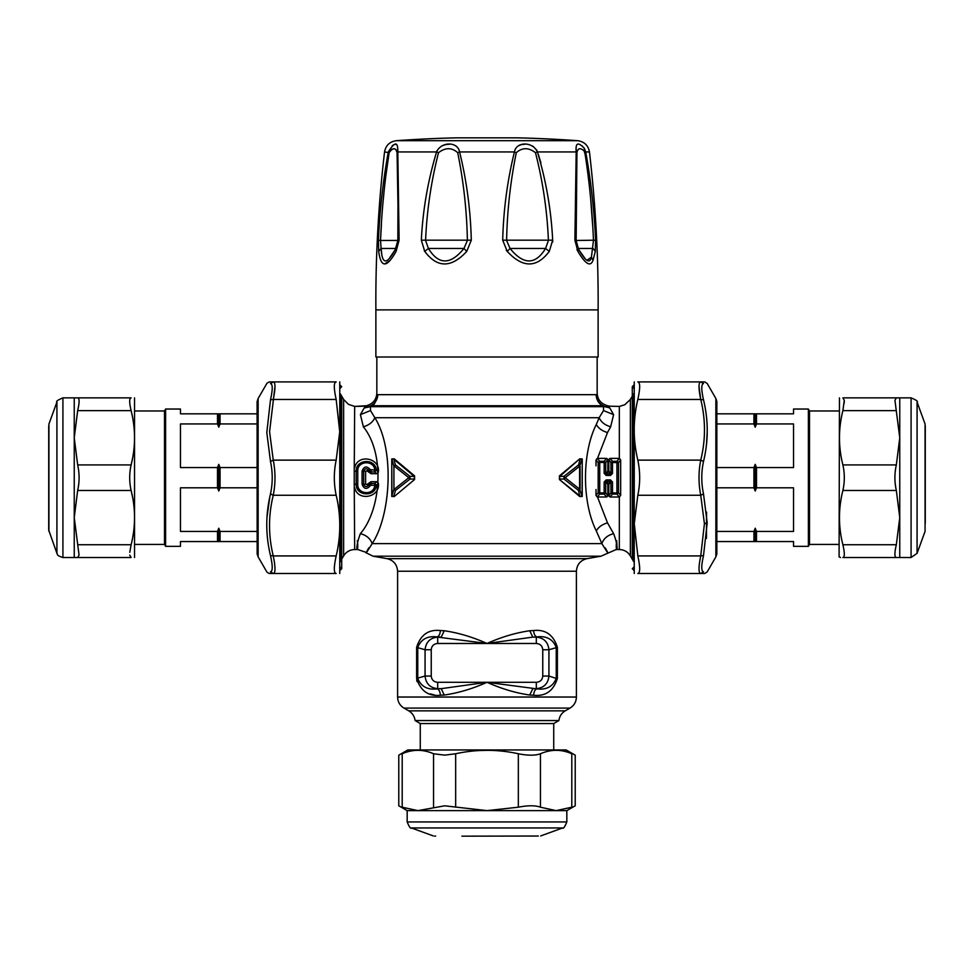 <?xml version="1.0" encoding="UTF-8"?>
<svg xmlns="http://www.w3.org/2000/svg" width="974" height="974" viewBox="0 0 974 974"><rect width="100%" height="100%" fill="white"/><g stroke="black" fill="none" stroke-linecap="round" stroke-linejoin="round"><path stroke-width="1.46" d="M48.724 523.269L48.724 432.127M132.476 416.823L131.113 410.638L77.664 410.638L74.243 437.789L77.664 464.927C79.564 473.437 79.564 481.96 77.664 490.47L74.243 517.608L79.052 555.07L77.664 557.518L74.243 557.518L74.243 397.867L77.664 397.867C79.564 398.208 79.564 402.457 77.664 410.638L77.737 410.383M77.664 397.867L131.113 397.867C135.666 397.867 135.666 397.867 131.113 397.867C135.666 397.867 135.666 397.867 131.113 397.867C129.225 398.208 129.225 402.457 131.113 410.638C135.666 428.743 135.666 446.835 131.113 464.927L132.476 458.742M77.664 464.927L131.113 464.927C129.225 473.437 129.225 481.96 131.113 490.47C135.666 508.562 135.666 526.654 131.113 544.746L129.773 552.355M129.725 555.07L131.113 557.518C135.666 557.518 135.666 557.518 131.113 557.518C135.666 557.518 135.666 557.518 131.113 557.518L77.664 557.518M132.476 496.643L131.113 490.47L77.664 490.47M134.546 557.518L134.546 397.867M134.911 544.429L164.509 544.429L164.509 410.967L134.911 410.967M164.509 410.967L165.617 409.043L165.617 546.341L164.509 544.429M165.617 546.341L180.47 546.341L180.47 541.556L217.506 541.556L217.506 531.439L180.47 531.439L180.47 487.804L217.506 487.804L217.506 467.581L180.47 467.581L180.47 423.946L217.506 423.946L217.506 413.84L180.47 413.84L180.47 409.043L165.617 409.043M217.506 541.556L218.785 541.556L218.785 528.225L217.506 531.439M218.785 413.84L218.785 427.172L220.063 423.946L220.063 413.84L217.506 413.84M218.785 427.172L217.506 423.946M218.785 464.354L218.785 491.03L220.063 487.804L220.063 467.581L218.785 464.354L217.506 467.581M218.785 491.03L217.506 487.804M218.785 541.556L220.063 541.556L220.063 531.439L218.785 528.225M257.099 541.556L220.063 541.556M257.099 413.84L220.063 413.84M257.099 423.946L220.063 423.946M257.099 467.581L220.063 467.581M257.099 487.804L220.063 487.804M257.099 531.439L220.063 531.439M257.099 401.434L257.16 553.975L257.099 401.434M566.831 821.946L566.831 810.624L407.169 810.624L407.169 821.946L566.831 821.946C564.689 827.048 563.289 829.044 562.619 827.949L411.381 827.949C410.711 829.044 409.311 827.048 407.169 821.946M540.46 753.754C535.359 755.641 527.981 755.641 518.338 753.754C497.446 749.201 476.554 749.201 455.662 753.754L444.728 755.142L433.54 753.754C423.093 749.201 412.647 749.201 402.201 753.754C397.672 755.641 397.672 755.641 402.201 753.754L402.201 807.202C397.672 805.315 397.672 805.315 402.201 807.202L417.87 810.624L444.728 805.815L487 810.624L518.338 807.202C527.981 805.315 535.359 805.315 540.46 807.202L556.13 810.624L571.799 807.202C576.328 805.315 576.328 805.315 571.799 807.202L571.799 753.754C576.328 755.641 576.328 755.641 571.799 753.754C561.353 749.201 550.907 749.201 540.46 753.754L540.46 807.202M269.761 497.203L267.034 517.024M257.16 553.975L258.134 556.885L258.134 398.512L267.01 383.172L269.238 381.918L336.176 381.905C340.973 381.905 340.973 381.905 336.176 381.905C340.973 381.905 340.973 381.905 336.176 381.905C333.717 382.332 333.717 388.188 336.176 399.462L339.731 431.762L336.176 460.13C333.717 471.842 333.717 483.554 336.176 495.255C340.973 515.477 340.973 535.7 336.176 555.923C333.717 567.209 333.717 573.065 336.176 573.491C340.973 573.491 340.973 573.491 336.176 573.491L273.256 573.491C275.557 573.065 275.557 567.209 273.256 555.923C275.557 567.209 275.557 573.065 273.256 573.491L270.492 571.787C265.525 571.921 265.525 571.921 270.492 571.787C272.793 571.348 272.793 565.931 270.492 555.57C265.525 535.079 265.525 514.54 270.492 493.915C272.793 483.104 272.793 472.293 270.492 461.469L266.803 432.529L270.492 399.827C272.793 389.454 272.793 384.048 270.492 383.61C265.525 383.464 265.525 383.464 270.492 383.61L273.256 381.905C275.557 382.332 275.557 388.176 273.256 399.462L270.492 399.827M487.937 750.333L479.123 750.552M270.492 555.57L273.256 555.923C268.288 535.7 268.288 515.477 273.256 495.255C275.557 483.554 275.557 471.842 273.256 460.13L269.579 431.689L274.972 386.617M270.492 493.915L273.256 495.255L336.176 495.255M270.492 461.469L273.256 460.13L336.176 460.13M566.831 810.624L575.22 805.778L575.22 755.179L566.186 749.956L407.814 749.956L398.78 755.179L398.78 805.778L407.169 810.624M339.756 573.491L339.756 381.905M413.414 749.956L560.586 749.956M553.731 749.736L553.731 723.56L420.269 723.56L420.269 749.736M420.269 723.56L415.082 720.565L558.918 720.565L553.731 723.56M577.667 140.694L396.333 140.694A1277.206 1277.206 0 0 1 456.587 137.833L517.413 137.833A1277.206 1277.206 0 0 1 577.667 140.694C584.278 141.632 588.211 145.382 589.453 151.944C595.601 204.406 598.486 257.063 598.121 309.89L375.879 309.89C375.514 257.063 378.399 204.406 384.547 151.944L389.125 152.687L390.684 150.069M542.762 676.041L542.762 649.743L548.934 649.743L557.384 647.357C553.439 634.841 545.513 629.241 533.618 630.543L529.746 630.75L532.802 637.118L487 643.473C472.524 637.008 458.279 632.771 444.254 630.75L440.382 630.543C428.487 629.241 420.561 634.841 416.616 647.357L416.616 678.428C420.561 690.943 428.487 696.544 440.382 695.241L444.254 695.034L441.198 688.667L487 682.299C501.476 688.776 515.721 693.013 529.746 695.034L532.802 688.667L536.309 688.667C543.894 687.9 548.094 683.687 548.934 676.041L542.762 676.041C542.384 679.876 540.229 681.958 536.309 682.299L487 682.299L536.942 688.874C546.463 690.079 552.891 686.597 556.239 678.428L557.384 678.428C553.439 690.943 545.513 696.544 533.618 695.241C533.922 691.577 535.03 689.458 536.942 688.874L536.309 688.667L536.309 682.299M529.746 630.75C515.733 632.771 501.476 637.008 487 643.473C501.476 637.008 515.733 632.771 529.746 630.75L533.618 630.543C533.922 634.196 535.03 636.326 536.942 636.911C546.463 635.705 552.891 639.188 556.239 647.357L556.239 678.428L548.934 676.041L548.934 649.743C548.094 642.097 543.894 637.885 536.309 637.118L536.309 643.473C540.229 643.826 542.372 645.908 542.762 649.743M444.254 695.034C458.267 693.013 472.524 688.776 487 682.299C472.524 688.776 458.267 693.013 444.254 695.034L440.382 695.241C440.078 691.577 438.97 689.458 437.058 688.874L437.691 688.667C430.106 687.9 425.906 683.687 425.066 676.041L425.066 649.743L431.238 649.743C431.616 645.908 433.771 643.826 437.691 643.473L437.691 637.118L437.058 636.911C427.537 635.705 421.109 639.188 417.761 647.357L417.761 678.428C421.109 686.597 427.537 690.079 437.058 688.874L441.198 688.667L437.691 688.667L437.691 682.299C433.771 681.958 431.628 679.876 431.238 676.041L431.238 649.743M416.616 647.357L425.066 649.743C425.906 642.097 430.106 637.885 437.691 637.118L487 643.473L437.691 643.473M416.616 678.428L425.066 676.041L431.238 676.041M463.965 248.455C450.487 265.074 438.629 265.074 428.402 248.455L425.577 240.481C426.856 210.603 431.178 181.347 438.519 152.687C445.398 147.403 451.79 147.403 457.695 152.687C463.551 181.322 466.789 210.591 467.398 240.481L463.965 248.455L428.402 248.455L424.725 251.402L421.328 240.176L471.294 240.176L466.753 251.402L463.965 248.455M545.598 248.455C535.371 265.074 523.513 265.074 510.035 248.455L506.602 240.481C507.211 210.603 510.437 181.347 516.305 152.687C522.21 147.403 528.602 147.403 535.481 152.687C542.822 181.322 547.144 210.591 548.423 240.481L545.598 248.455L510.035 248.455L507.247 251.402L502.706 240.176L552.672 240.176L549.275 251.402L545.598 248.455M583.694 147.464L584.449 148.547C578.13 141.571 575.366 142.703 576.182 151.944L576.864 153.843M585.264 154.878L584.169 150.994C580.236 147.5 577.826 148.06 576.937 152.687L576.145 240.481L578.325 248.455M537.392 151.834L535.481 152.687M552.672 240.176C551.187 210.128 546.097 180.726 537.417 151.944C532.717 141.376 516.281 141.376 514.418 151.944L516.305 152.687M459.57 151.81L457.695 152.687M471.294 240.176C470.564 210.128 466.668 180.726 459.582 151.944C457.719 141.376 441.283 141.376 436.583 151.944L438.519 152.687M395.785 248.528L395.821 248.455C386.995 265.074 382.088 265.074 381.09 248.455L381.735 253.678M381.394 224.872L380.53 240.481L381.09 248.455L378.679 251.402L378.423 240.176L380.53 240.481C381.735 210.603 384.608 181.347 389.125 152.687L385.217 180.324M397.149 154.075L397.818 151.944L399.109 240.176L397.855 240.481L395.821 248.455L381.09 248.455M421.328 240.176C422.813 210.153 427.89 180.75 436.583 151.944L397.818 151.944C398.049 141.376 394.884 141.376 388.285 151.944C383.074 180.75 379.787 210.153 378.423 240.176M397.964 204.942L397.063 152.687C395.602 147.403 392.96 147.403 389.125 152.687M397.964 201.009L397.855 240.42M584.169 150.994L584.461 148.559L585.715 151.944L584.875 152.687C589.392 181.322 592.253 210.591 593.47 240.481L591.413 257.221C589.794 264.185 585.386 261.263 578.179 248.455L577.911 251.402L574.891 240.176L576.145 240.481M578.678 249.32L578.215 248.528M576.145 240.42L576.036 202.969M579.153 250.16L585.143 258.719M587.03 260.241L591.413 257.221L593.032 260.216C590.573 267.205 585.532 264.271 577.911 251.402L576.949 249.588M589.453 151.944L585.715 151.944C590.926 180.726 594.213 210.128 595.577 240.176L595.321 251.402L592.947 248.309M592.606 224.872L590.743 199.999M576.06 190.819L576.036 200.06M436.669 151.615L436.949 150.775M441.916 145.844L445.532 144.627M446.104 144.517L449.391 144.237M455.954 145.99L456.733 146.575M459.107 150.045L459.363 150.885M502.706 240.176C503.436 210.153 507.332 180.75 514.418 151.944L514.662 150.763M518.363 145.783L521.382 144.59M521.76 144.517L524.876 144.237M532.425 146.015L533.387 146.575M536.723 150.069L537.076 150.836M574.891 240.176L576.182 151.944L576.937 152.687M576.17 151.067L576.158 150.166M576.145 149.752L576.133 148.377M576.523 145.15L577.192 144.432M581.855 145.71L582.793 146.49M392.218 145.662L393.898 144.712M394.58 144.456L396.248 144.262M391.463 149.546L392.51 149.083M393.106 148.937L393.898 148.839M394.799 148.9L396.138 149.655M396.735 150.763L396.966 151.798M397.916 186.862L397.83 177.913M384.146 190.49L383.257 199.999M389.661 257.842L394.312 251.048M371.045 485.247L370.217 485.807L366.942 484.504L371.045 481.692L371.045 485.247L376.366 485.356L374.783 483.457L371.045 483.457L368.696 485.089C366.541 487.341 364.86 487.024 363.679 484.115L363.679 471.282C364.86 468.372 366.541 468.044 368.696 470.308L371.045 471.94L374.783 471.94L376.366 470.04L374.783 470.138C374.126 459.643 357.141 460.69 357.762 471.209L356.155 471.282L356.155 484.115L354.232 484.224L354.682 549.543C349.861 549.701 346.172 551.832 343.627 555.923L340.23 561.669L340.121 393.715M466.753 251.402C451.266 268.106 437.265 268.106 424.725 251.402L424.311 250.866M549.275 251.402C536.735 268.106 522.721 268.106 507.247 251.402M578.641 249.271L578.179 248.455L592.91 248.455M378.411 240.225L378.35 241.637M378.289 243.865L378.289 244.596M399.109 240.176L396.089 251.402L395.821 248.455M396.089 251.402C386.739 268.106 380.931 268.106 378.679 251.402M397.964 202.982L397.855 240.481M595.321 251.402L593.032 260.216M595.577 240.176L576.218 240.481M540.923 162.816L538.22 154.148M552.684 240.42L552.708 242.015M506.273 250.33L507.04 251.182M385.12 263.637L389.454 260.849M376.67 481.692L374.783 483.457L374.783 485.247C374.126 495.754 357.141 494.707 357.762 484.188L356.155 484.115C355.729 496.277 375.307 497.434 376.366 485.356L378.338 483.177L376.67 481.692L371.045 481.692M370.217 485.807C366.65 489.703 363.935 489.167 362.072 484.188L362.072 471.209C363.935 466.229 366.65 465.694 370.217 469.59L374.783 470.138L374.783 471.94L376.67 473.693L371.045 473.693L366.942 470.892L370.217 469.59M529.746 695.034L533.618 695.241L529.746 695.034M444.254 630.75L441.198 637.118L437.058 636.911C438.97 636.326 440.078 634.196 440.382 630.543L444.254 630.75M394.397 489.155L408.812 477.698L394.397 466.242L395.432 464.927L410.017 476.347L414.193 476.347L393.861 459.265L395.432 464.927L393.922 466.242L393.922 489.155L395.432 490.47A1.911 1.205 -129.2 0 1 394.397 489.155M582.233 458.949L582.099 496.448L579.603 489.155L579.603 466.242L582.099 458.949L580.139 459.265L578.568 464.927L580.078 466.242L580.078 489.155L578.568 490.47L579.603 489.155L565.188 477.698L579.603 466.242A1.911 1.205 50.8 0 0 578.568 464.927L563.983 476.347L565.188 477.698L563.983 479.05L559.807 479.05L559.405 475.896L579.786 458.827L582.233 458.949L582.233 496.448L580.139 496.131L559.405 479.5L559.405 475.896M362.072 471.209L365.615 471.173L365.615 484.224L362.072 484.188M348.692 404.441L354.682 406.426L354.232 471.173L356.155 471.282C355.729 459.107 375.307 457.963 376.366 470.04L378.338 472.207L376.67 473.693M354.232 471.173L354.232 484.224M416.714 679.974L417.018 681.581M430.179 693.878L434.294 694.9M410.017 479.05L410.017 476.347A1.911 0.986 128.7 0 0 408.812 477.698A1.911 0.986 -128.7 0 0 410.017 479.05L414.193 479.05L414.595 475.896L394.214 458.827L391.901 458.949L393.922 466.242L393.922 489.155L391.767 496.448L391.767 458.949L391.901 496.448L393.861 496.131L395.432 490.47L410.017 479.05M559.405 479.5L579.786 496.57L578.568 490.47L563.983 479.05L563.983 476.347L559.807 476.347L579.786 458.827M354.682 487.67C357.689 501.927 380.554 497.495 378.338 483.177M365.615 484.224L366.942 484.504M365.615 471.173L366.942 470.892M354.682 467.727C357.702 453.458 380.542 457.902 378.338 472.207M368.817 547.778C364.3 555.886 365.408 554.498 372.141 543.614C390.854 515.538 394.86 449.854 374.856 417.724L370.485 410.578L370.473 406.657L364.166 407.996L365.165 407.205L364.337 406.182L354.682 406.426L366.541 405.72M609.834 407.996L608.835 407.205A12.772 12.272 133.2 0 1 602.504 405.744L609.834 407.996L613.596 414.644L603.515 410.578L603.527 406.657L370.473 406.657L371.496 405.744L365.165 407.205A12.772 12.418 -34.3 0 0 377.815 394.677C376.512 392.559 376.512 392.559 377.815 394.677C375.964 402.043 373.846 405.732 371.496 405.744L602.504 405.744A12.772 12.662 90 0 1 596.185 394.677C597.488 392.559 597.488 392.559 596.185 394.677A12.772 12.418 -145.7 0 0 608.835 407.205L609.663 406.182L607.472 405.72M370.485 410.578L360.404 414.644L364.166 407.996M375.879 309.89L375.879 356.995L598.121 356.995L598.121 309.89M414.595 475.896L414.595 479.5L394.214 496.57L391.767 496.448M357.3 540.74C359.345 554.62 353.416 552.027 360.368 533.667C381.004 509.828 385.412 454.054 363.351 426.77L360.404 414.644M603.515 410.578L599.144 417.724L374.856 417.724C372.835 422.168 369 425.175 363.351 426.77M366.614 552.538L357.848 549.543L354.682 549.543M605.183 547.778C609.7 555.886 608.592 554.498 601.859 543.614L372.141 543.614C370.315 538.525 366.394 535.201 360.368 533.667M608.774 459.448L610.954 462.65L612.512 462.48L612.512 461.299L610.954 462.65L610.954 473.388L612.524 473.34L610.491 475.47L610.954 473.388L608.86 471.197L608.774 459.448L610.016 458.389L619.427 458.389L620.669 460.069L620.669 495.328L618.49 492.747L618.49 462.65L616.932 461.299L616.932 492.917L612.512 492.917L612.524 482.045L610.954 482.008L610.954 492.747L608.774 495.949L608.86 484.2L610.954 482.008L610.491 479.926L612.524 482.045M620.669 460.069L618.49 462.65L612.512 462.48L612.524 473.34M604.148 473.34L605.718 473.388L606.181 475.47L604.148 473.34L604.16 462.48L605.718 462.65L607.886 459.448L607.813 471.197L608.823 471.27M608.007 460.191L607.837 471.197L605.718 473.388L605.718 462.65L604.16 461.299L604.16 462.48L599.74 462.48L599.74 492.917L604.16 492.917L604.148 482.045L606.181 479.926L605.718 482.008L604.148 482.045M607.886 495.949L605.718 492.747L604.16 492.917L604.16 494.098L605.718 492.747L605.718 482.008L607.813 484.2L607.886 495.949L606.656 497.008L597.245 496.996L595.991 495.352L598.182 492.747L599.74 494.098L599.74 492.917L598.182 492.747L598.182 462.65L595.991 460.045L597.245 458.389L606.656 458.389L607.886 459.448M597.245 458.389L599.74 461.299L598.182 462.65L599.74 462.48L599.74 461.299L604.16 461.299L606.656 458.389M394.214 458.827L391.767 458.949M414.595 479.5L394.214 496.57M579.786 496.57L582.233 496.448M617.029 546.864L616.7 540.74C614.655 554.62 620.584 552.027 613.632 533.667C607.606 535.201 603.685 538.525 601.859 543.614L596.283 530.867C581.892 502.316 581.892 453.068 596.283 424.53L599.144 417.724C601.165 422.168 605 425.175 610.649 426.77L613.596 414.644M610.954 492.747L612.512 494.098L612.512 492.917L610.954 492.747M596.027 489.52L595.991 495.352M596.027 465.864L595.991 460.045M387.043 558.662C393.593 560.306 397.112 564.506 397.599 571.239L576.401 571.239C576.888 564.506 580.407 560.306 586.957 558.662L387.043 558.662L373.03 556.191L600.97 556.191L616.165 549.543L619.318 549.543L619.318 497.008L610.016 497.008L608.774 495.949M619.318 497.008L616.932 494.098L618.49 492.747L616.932 492.917L616.932 494.098L612.512 494.098L610.016 497.008M608.665 460.191L608.823 471.197M597.488 458.389L607.496 432.553L610.649 426.77M607.813 484.2L608.007 495.206M608.665 495.206L608.823 484.115L607.849 484.115M613.632 533.667L607.496 522.843L597.488 497.008M619.318 549.543C624.139 549.701 627.828 551.832 630.373 555.923L630.373 399.462L624.724 404.794L619.318 406.426L609.663 406.182L619.318 406.426L619.318 458.389M619.427 497.008L620.669 495.328M630.373 399.462L633.137 394.677L633.137 560.72L633.77 561.669L633.879 393.715M634.244 381.905L634.244 573.491M637.824 555.923L634.269 523.635L637.824 495.255C640.283 483.554 640.283 471.842 637.824 460.13C633.015 439.907 633.015 419.684 637.824 399.462C640.283 388.188 640.283 382.332 637.824 381.905L700.744 381.905L703.508 383.61C708.475 383.464 708.475 383.464 703.508 383.61C701.207 384.048 701.207 389.454 703.508 399.827C708.475 420.305 708.475 440.857 703.508 461.469C701.207 472.293 701.207 483.104 703.508 493.915L707.197 522.868L703.508 555.57C701.207 565.931 701.207 571.348 703.508 571.787L700.744 573.491L637.824 573.491C633.015 573.491 633.015 573.491 637.824 573.491C633.015 573.491 633.015 573.491 637.824 573.491C640.283 573.065 640.283 567.209 637.824 555.923L700.744 555.923C698.443 567.209 698.443 573.065 700.744 573.491C705.712 573.491 705.712 573.491 700.744 573.491L704.786 573.467L707.209 571.896L715.866 556.885L715.866 398.512L707.209 383.5L704.786 381.93L700.744 381.905C698.443 382.332 698.443 388.176 700.744 399.462L699.028 386.617M637.824 381.905C633.015 381.905 633.015 381.905 637.824 381.905C633.015 381.905 633.015 381.905 637.824 381.905L700.744 381.905L637.824 381.905M703.508 461.469L700.744 460.13C698.443 471.842 698.443 483.554 700.744 495.255L704.421 523.695L700.744 555.923L703.508 555.57M703.508 399.827L700.744 399.462C705.712 419.697 705.712 439.919 700.744 460.13L637.824 460.13M703.508 493.915L700.744 495.255L637.824 495.255M703.508 571.787C708.475 571.921 708.475 571.921 703.508 571.787M706.467 538.439L706.564 512.105M706.576 443.133L707.197 432.529M715.866 398.512L716.84 401.422L716.84 553.975L715.866 556.885M716.84 553.975L716.84 401.422M716.901 487.804L753.937 487.804L753.937 467.581L716.901 467.581M716.901 531.439L753.937 531.439L753.937 541.556L716.901 541.556M753.937 541.556L755.215 541.556L755.215 528.225L753.937 531.439M753.937 487.804L755.215 491.03L755.215 464.354L753.937 467.581M755.215 427.172L755.215 413.84L753.937 413.84L753.937 423.946L755.215 427.172L756.494 423.946L793.53 423.946L793.53 467.581L756.494 467.581L756.494 487.804L793.53 487.804L793.53 531.439L756.494 531.439L756.494 541.556L793.53 541.556L793.53 546.341L808.383 546.341L808.383 409.043L793.53 409.043L793.53 413.84L756.494 413.84L756.494 423.946M716.901 413.84L753.937 413.84M716.901 423.946L753.937 423.946M755.215 541.556L756.494 541.556M755.215 528.225L756.494 531.439M755.215 491.03L756.494 487.804M755.215 464.354L756.494 467.581M755.215 413.84L756.494 413.84M808.383 546.341L809.491 544.429L809.491 410.967L808.383 409.043M839.454 397.867L839.089 556.885L840.525 557.518M896.324 557.518L842.887 557.518C838.334 557.518 838.334 557.518 842.887 557.518C844.775 557.189 844.775 552.928 842.887 544.746C838.334 526.654 838.334 508.562 842.887 490.47C844.775 481.96 844.775 473.437 842.887 464.927C838.334 446.835 838.334 428.743 842.887 410.638L844.275 400.326L842.887 397.867C838.334 397.867 838.334 397.867 842.887 397.867C838.334 397.867 838.334 397.867 842.887 397.867L911.08 397.867L911.08 557.518L896.336 557.518C894.436 557.189 894.436 552.928 896.336 544.746L899.757 517.608L896.336 490.47C894.436 481.96 894.436 473.437 896.336 464.927L899.757 437.789L894.948 400.326L896.336 397.867M844.275 400.326L844.215 403.114M899.757 557.518L899.757 397.867M925.276 432.127L925.276 523.269M48.931 531.378L48.931 424.019L48.7 530.063L56.918 553.317C58.014 553.95 55.299 555.119 62.92 557.518L62.92 397.867C57.819 399.997 55.822 401.398 56.918 402.067L56.918 553.317M131.113 544.746L77.664 544.746M538.33 836.033L461.895 836.167M518.338 753.754L518.338 807.202M455.662 753.754L455.662 807.202M433.54 753.754L433.54 807.202M258.134 556.885L267.01 572.225L269.238 573.467L273.256 573.491C268.288 573.491 268.288 573.491 273.256 573.491L336.176 573.491M336.176 555.923L273.256 555.923M336.176 399.462L273.256 399.462M487 682.299L437.691 682.299M536.309 643.473L487 643.473M415.082 720.565C414.534 716.328 412.428 713.09 408.776 710.85L565.224 710.85C561.572 713.09 559.466 716.328 558.918 720.565M395.359 249.271L397.842 240.444L380.53 240.481M536.309 637.118L532.802 637.118L536.309 637.118M408.776 710.85L403.979 708.086L570.021 708.086L565.224 710.85M340.863 560.72L340.863 394.677L340.23 393.715M459.582 151.944L514.418 151.944M537.417 151.944L576.182 151.944M357.762 471.209L357.762 484.188M557.384 647.357L557.384 678.428M397.599 571.239L397.599 697.031L576.401 697.031C576.243 701.852 574.112 705.541 570.021 708.086M343.627 555.923L343.627 399.462L340.863 394.677M371.045 473.693L371.045 470.138M377.815 394.677L596.185 394.677M606.181 473.961L610.491 473.961L608.336 471.684L606.181 473.961M606.181 475.47L610.491 475.47M610.491 481.436L606.181 481.436L608.336 483.701L610.491 481.436M610.491 479.926L606.181 479.926M606.656 497.008L604.16 494.098L599.74 494.098L597.245 496.996M610.016 458.389L612.512 461.299L616.932 461.299L619.427 458.389M607.496 432.553C602.212 430.983 598.474 428.304 596.283 424.53M607.496 522.843C602.212 524.414 598.474 527.092 596.283 530.867M637.824 399.462L700.744 399.462M707.197 522.868L704.421 523.695M842.887 464.927L896.336 464.927M842.887 410.638L896.336 410.638M842.887 490.47L896.336 490.47M842.887 544.746L896.336 544.746M917.082 553.317L925.069 531.378L925.069 424.019L917.082 402.067L917.082 553.317L911.08 557.518M48.7 523.647L48.724 529.625M48.7 431.738L48.724 425.772M48.931 424.019L56.918 402.067M74.243 397.867L62.92 397.867M74.243 557.518L62.92 557.518M435.67 836.033L434.635 836.167M433.32 835.936L411.381 827.949M540.68 835.936L562.619 827.949M258.134 398.512L257.16 401.422M341.716 396.162L341.716 568.694L340.121 570.289M341.716 559.222L341.716 568.694L340.121 567.099M340.121 388.297L341.716 386.69L340.121 385.095M578.203 248.492L576.158 240.444M396.333 140.694C389.722 141.632 385.789 145.382 384.547 151.944M397.599 697.031C397.757 701.852 399.888 705.541 403.979 708.086M343.627 399.462L348.108 404.027M576.401 571.239L576.401 697.031M367.259 405.452L367.259 405.452C373.261 403.504 376.451 399.377 376.841 393.082L376.841 356.995M606.741 405.452C600.739 403.504 597.549 399.377 597.159 393.082L597.159 356.995M586.957 558.662L600.97 556.191M373.03 556.191L366.541 552.964M630.373 555.923L633.137 560.72M633.137 394.677L633.77 393.715M632.284 559.222L632.284 386.69L633.879 385.095M632.284 396.162L632.284 386.69L633.879 388.297M633.879 570.289L632.284 568.694L633.879 567.099M809.491 410.967L839.089 410.967M809.491 544.429L839.089 544.429M917.082 402.067C918.178 401.398 916.181 399.997 911.08 397.867M925.069 424.019L925.069 531.378M925.3 431.738L925.276 425.772"/></g></svg>
